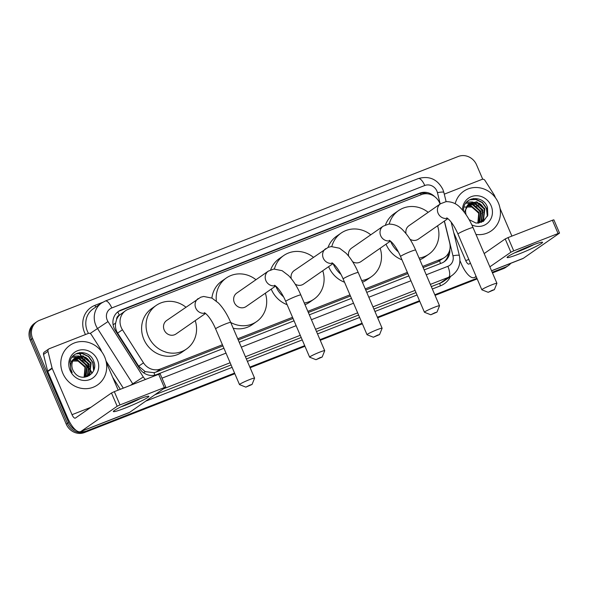 <?xml version="1.0" encoding="UTF-8"?>
<svg xmlns="http://www.w3.org/2000/svg" width="589" height="589" viewBox="0 0 589 589"><rect width="100%" height="100%" fill="white"/><g stroke="black" fill="none" stroke-linecap="round" stroke-linejoin="round"><path stroke-width="0.88" d="M440.071 204.066A14.482 13.429 55.2 0 0 439.644 202.962A14.482 13.429 55.2 0 0 421.407 194.606L128.122 309.358A14.482 13.429 55.2 0 0 125.538 310.734A14.482 13.429 55.2 0 0 122.431 329.759L143.495 362.831A14.482 13.429 55.2 0 0 160.554 368.957L222.421 344.756M116.622 319.393A14.482 13.429 -124.8 0 1 119.538 315.1L119.317 315.189A4.83 4.476 55.2 0 0 116.622 319.393L115.613 323.133C115.083 326.696 115.746 330.024 117.609 333.116L138.673 366.189L145.269 371.644L153.95 372.69L156.092 372.064L222.922 345.912M423.145 267.575L437.575 261.928L444.621 257.452A14.482 13.429 55.2 0 0 449.701 243.029L444.312 221.103M238.214 339.934L293.05 318.48M308.341 312.494L350.448 296.017M365.74 290.038L407.853 273.561M125.538 310.734L119.538 315.1M422.652 266.412L442.037 258.829A14.482 13.429 55.2 0 0 444.621 257.452M237.713 338.771L292.549 317.316M307.841 311.331L349.954 294.853M365.246 288.875L407.36 272.398M434.645 196.616A14.482 13.429 55.2 0 0 419.729 193.155L120.995 310.042A14.482 13.429 55.2 0 0 118.411 311.419A14.482 13.429 55.2 0 0 115.304 330.444L139.527 368.478A14.482 13.429 55.2 0 0 156.593 374.604L223.923 348.261M117.829 311.846A14.482 13.429 -124.8 0 1 119.803 310.867L418.536 193.98A14.482 13.429 -124.8 0 1 427.57 193.803M79.729 352.62A19.312 17.906 -124.8 0 1 81.451 353.231A19.312 17.906 -124.8 0 0 79.729 352.62M473.446 198.574A19.312 17.906 -124.8 0 1 475.168 199.192A19.312 17.906 -124.8 0 0 473.446 198.574M510.818 263.29A14.482 13.429 -124.8 0 1 508.278 265.646A14.482 13.429 -124.8 0 1 505.693 267.023L492.205 272.295M76.165 430.397A14.482 13.429 -124.8 0 1 68.633 422.527L32.623 338.506A14.482 13.429 -124.8 0 1 36.908 321.704A14.482 13.429 -124.8 0 1 39.485 320.328L458.308 156.46A14.482 13.429 -124.8 0 1 476.545 164.817L482.722 179.225M234.569 373.095L86.87 430.883A14.482 13.429 -124.8 0 1 80.479 431.663M476.913 278.28L434.8 294.758M419.508 300.743L377.394 317.221M362.102 323.199L319.989 339.676M304.697 345.662L249.861 367.116M492.47 272.921L503.315 268.672A14.482 13.429 -124.8 0 0 505.899 267.296L507.085 266.471A14.482 13.429 -124.8 0 1 504.508 267.848L492.338 272.611L504.508 267.848A14.482 13.429 -124.8 0 0 507.085 266.471L508.278 265.646M234.834 373.713L84.499 432.54A14.482 13.429 -124.8 0 1 66.263 424.183L30.245 340.155L31.431 339.33A14.482 13.429 -124.8 0 1 35.715 322.529A14.482 13.429 -124.8 0 0 31.431 339.33L67.448 423.358L31.431 339.33L32.623 338.506M84.499 432.54L85.685 431.715A14.482 13.429 -124.8 0 1 67.448 423.358A14.482 13.429 -124.8 0 0 85.685 431.715L234.702 373.404L86.87 430.883M477.046 278.59L434.932 295.067L477.046 278.59M419.64 301.053L377.527 317.53L419.64 301.053M362.235 323.508L320.121 339.986L362.235 323.508M304.83 345.971L249.994 367.426L304.83 345.971M77.498 353.164A19.312 17.906 -124.8 0 1 77.939 353.275A19.312 17.906 -124.8 0 0 77.498 353.164M85.523 357.228A19.312 17.906 -124.8 0 1 91.045 364.451A19.312 17.906 -124.8 0 0 85.523 357.228M471.215 199.126A19.312 17.906 -124.8 0 1 471.656 199.237A19.312 17.906 -124.8 0 0 471.215 199.126M479.24 203.19A19.312 17.906 -124.8 0 1 484.762 210.406A19.312 17.906 -124.8 0 0 479.24 203.19M424.154 269.917L441.75 263.033A14.482 13.429 55.2 0 0 444.334 261.656A14.482 13.429 55.2 0 0 449.797 249.626M239.215 342.275L294.051 320.821M309.343 314.835L351.456 298.358M366.748 292.38L408.862 275.902M448.59 252.931A14.482 13.429 -124.8 0 1 443.723 262.053M30.245 340.155A14.482 13.429 -124.8 0 1 34.53 323.354L36.908 321.704M477.178 278.899L435.065 295.376M419.773 301.362L377.659 317.839M362.368 323.817L320.254 340.295M304.962 346.28L250.126 367.735M455.179 203.765A24.134 22.382 -124.8 0 1 463.683 191.263A24.134 22.382 -124.8 0 1 498.382 202.888A24.134 22.382 -124.8 0 1 491.248 230.895A24.134 22.382 -124.8 0 1 475.978 234.437M481.007 221.898L483.068 219.852L484.401 209.132L476.28 202.108L469.492 203.338M478.224 223.172L481.242 221.736L483.54 219.528L484.872 208.8L476.751 201.777L469.094 203.654A10.911 10.116 -124.8 0 0 466.164 214.86M480.006 222.473L481.184 221.162L482.516 210.442L474.395 203.419L468.608 204.096M480.263 222.34L481.655 220.838L482.987 210.111L474.867 203.087L468.822 203.89M478.923 222.936L480.631 211.753L472.503 204.729L467.791 204.979M479.203 222.833L479.77 222.149L481.103 211.422L472.982 204.398L467.99 204.744M477.826 223.194L478.747 213.063L470.618 206.04L467.077 205.995M478.091 223.179L479.218 212.732L471.09 205.708L467.246 205.73M469.131 219.66L476.118 223.128L483.429 221.354L487.788 215.235L487.493 207.438C483.643 195.202 465.362 196.049 463.683 207.946L463.484 211.237M462.49 210.052A15.734 14.592 -124.8 0 1 474.278 195.865A15.734 14.592 -124.8 0 1 491.108 205.738A15.734 14.592 -124.8 0 1 488.259 222.495A15.734 14.592 -124.8 0 1 471.818 224.865M464.257 212.217L469.094 203.654M463.867 207.019L472.356 207.026L478.798 213.395M481.39 222.443L481.684 221.412M481.706 221.331L481.876 220.529M481.971 219.947L481.905 215.427M474.66 204.884L470.883 203.367M470.397 203.264L465.781 203.205M483.12 221.56L483.768 219.218M483.856 218.637L483.79 214.116M476.545 203.573L472.768 202.056M472.282 201.953L466.672 202.108M487.685 215.559L486.691 208.418L482.398 202.432L476 199.318L470.096 199.583M481.184 213.593L476.022 206.135M483.068 212.283L477.907 204.825M487.346 216.472L486.455 208.58L482.163 202.601L475.765 199.487L469.639 199.818M530.763 245.768A19.312 1.568 -23.2 0 1 542.307 242.167A19.312 1.568 -23.2 0 1 518.887 254.028A19.312 1.568 -23.2 0 1 507.166 257.224A19.312 1.568 -23.2 0 1 530.763 245.768M514.58 252.865A15.447 1.252 156.8 0 0 519.196 251.157A15.447 1.252 156.8 0 0 534.032 244.531M444.283 194.164L482.089 179.365A2.415 2.238 55.2 0 1 484.931 180.389L494.267 195.04A2.415 2.238 55.2 0 1 494.458 195.408L495.496 197.816M459.928 260.559L461.29 263.739A19.312 7.061 -111.4 0 0 474.263 277.588A19.312 7.061 -111.4 0 0 474.815 277.294L476.103 276.396M491.572 270.822L522.804 258.6A19.312 7.061 -111.4 0 0 523.349 258.306L559.55 233.089L558.077 233.524L552.386 220.257L553.866 219.822L559.55 233.089M513.726 250.87L510.891 252.21L505.2 238.943L508.035 237.603L513.726 250.87L558.077 233.524M489.857 266.832L510.891 252.21M508.035 237.603L552.386 220.257M505.2 238.943L484.173 253.564M470.42 263.128L469.124 264.027A4.83 1.767 68.6 0 1 468.991 264.1A4.83 1.767 68.6 0 1 465.744 260.64L453.721 232.581M511.9 236.093L500.054 208.447M492.316 290.244L488.185 292.313L494.377 289.655L492.316 290.244M488.185 292.313L481.883 289.817A8.209 0.663 -23.2 0 1 481.839 289.773A8.209 0.663 -23.2 0 1 491.903 284.789A8.209 0.663 -23.2 0 1 496.925 283.309A8.209 0.663 -23.2 0 1 496.917 283.368L494.377 289.655M446.756 217.871C450.202 219.888 454.701 226.39 457.955 234.054A8.209 0.663 156.8 0 1 468.019 229.062A8.209 0.663 156.8 0 1 473.041 227.59C469.61 219.609 465.538 213.159 460.819 208.241C456.954 203.772 452.028 201.578 446.035 201.652L440.535 203.742L408.965 225.697A8.209 7.605 55.2 0 0 406.042 233.649M398.378 251.93A26.549 24.62 -124.8 0 1 390.64 241.438A26.549 24.62 -124.8 0 1 390.5 241.092M389.226 224.056A26.549 24.62 -124.8 0 1 398.495 210.634A26.549 24.62 -124.8 0 1 428.188 212.327M401.948 259.786A26.549 24.62 -124.8 0 1 386.185 244.531A26.549 24.62 -124.8 0 1 386.038 244.17M385.471 224.932A26.549 24.62 -124.8 0 1 394.041 213.733L398.495 210.634M410.018 239.244A8.209 7.605 55.2 0 0 418.337 239.171L447.883 218.622M437.561 225.801A26.549 24.62 -124.8 0 1 428.814 254.227A26.549 24.62 -124.8 0 1 419.081 258.092M428.814 254.227L424.36 257.327A26.549 24.62 -124.8 0 1 419.81 259.778M434.91 312.7L430.78 314.769L436.972 312.118L434.91 312.7M430.78 314.769L424.478 312.273A8.209 0.663 -23.2 0 1 424.433 312.236A8.209 0.663 -23.2 0 1 434.498 307.244A8.209 0.663 -23.2 0 1 439.519 305.772A8.209 0.663 -23.2 0 1 439.512 305.831L436.972 312.118M389.351 240.327C392.797 242.351 397.295 248.852 400.549 256.517A8.209 0.663 156.8 0 1 410.614 251.525A8.209 0.663 156.8 0 1 415.635 250.045C412.204 242.072 408.133 235.622 403.413 230.697C399.548 226.235 394.623 224.041 388.63 224.114L383.13 226.205L351.567 248.153A8.209 7.605 55.2 0 0 348.636 256.105M340.972 274.386A26.549 24.62 -124.8 0 1 333.234 263.894A26.549 24.62 -124.8 0 1 333.094 263.555L303.526 284.089A8.209 7.605 55.2 0 1 295.207 284.163M331.821 246.511A26.549 24.62 -124.8 0 1 341.09 233.097A26.549 24.62 -124.8 0 1 370.783 234.79M344.55 282.241A26.549 24.62 -124.8 0 1 328.78 266.994A26.549 24.62 -124.8 0 1 328.633 266.633M328.066 247.387A26.549 24.62 -124.8 0 1 336.636 236.189L341.09 233.097M352.612 261.707A8.209 7.605 55.2 0 0 360.932 261.626L390.485 241.078M380.155 248.263A26.549 24.62 -124.8 0 1 371.409 276.69A26.549 24.62 -124.8 0 1 361.675 280.555M371.409 276.69L366.954 279.782A26.549 24.62 -124.8 0 1 362.404 282.241M377.505 335.163L373.382 337.232L379.566 334.581L377.505 335.163M373.382 337.232L367.072 334.736A8.209 0.663 -23.2 0 1 367.028 334.692A8.209 0.663 -23.2 0 1 377.093 329.707A8.209 0.663 -23.2 0 1 382.114 328.228A8.209 0.663 -23.2 0 1 382.106 328.287L379.566 334.581M331.953 262.79C335.391 264.814 339.89 271.308 343.144 278.972A8.209 0.663 156.8 0 1 353.209 273.988A8.209 0.663 156.8 0 1 358.23 272.508C354.799 264.527 350.727 258.078 346.008 253.16L339.522 248.219L331.224 246.57L328.235 247.321L294.161 270.616A8.209 7.605 55.2 0 0 291.231 278.568M283.574 296.849A26.549 24.62 -124.8 0 1 275.829 286.357A26.549 24.62 -124.8 0 1 275.689 286.011L246.121 306.545A8.209 7.605 55.2 0 1 234.326 302.591A8.209 7.605 55.2 0 1 236.756 293.072L268.319 271.124A8.209 7.605 55.2 0 0 265.889 280.644A8.209 7.605 55.2 0 0 275.254 285.68M274.415 268.974A26.549 24.62 -124.8 0 1 283.684 255.552A26.549 24.62 -124.8 0 1 313.377 257.246M287.145 304.704A26.549 24.62 -124.8 0 1 271.382 289.449A26.549 24.62 -124.8 0 1 271.227 289.089M270.66 269.85A26.549 24.62 -124.8 0 1 279.23 258.652L283.684 255.552M322.75 270.719A26.549 24.62 -124.8 0 1 314.003 299.146A26.549 24.62 -124.8 0 1 304.27 303.011M314.003 299.146L309.549 302.245A26.549 24.62 -124.8 0 1 304.999 304.697M320.099 357.619L315.976 359.695L322.168 357.037L320.099 357.619M315.976 359.695L309.667 357.192A8.209 0.663 -23.2 0 1 309.623 357.155A8.209 0.663 -23.2 0 1 319.687 352.163A8.209 0.663 -23.2 0 1 324.708 350.691A8.209 0.663 -23.2 0 1 324.701 350.749L322.168 357.037M216.354 301.082A26.549 24.62 -124.8 0 1 226.279 278.015A26.549 24.62 -124.8 0 1 255.972 279.709M211.893 298.071A26.549 24.62 -124.8 0 1 221.825 281.108L226.279 278.015M265.344 293.182A26.549 24.62 -124.8 0 1 256.598 321.609A26.549 24.62 -124.8 0 1 230.726 322.463M256.598 321.609L252.144 324.708A26.549 24.62 -124.8 0 1 233.192 328.213M249.979 385.059L245.849 387.128L252.04 384.477L249.979 385.059M245.849 387.128L239.546 384.632A8.209 0.663 -23.2 0 1 239.495 384.588A8.209 0.663 -23.2 0 1 249.567 379.603A8.209 0.663 -23.2 0 1 254.581 378.123A8.209 0.663 -23.2 0 1 254.581 378.19L252.04 384.477M204.42 312.685C207.865 314.71 212.364 321.204 215.618 328.868A8.209 0.663 156.8 0 1 225.683 323.884A8.209 0.663 156.8 0 1 230.704 322.404C227.273 314.423 223.194 307.973 218.482 303.055L211.996 298.115L203.698 296.466L200.709 297.217L166.628 320.512A8.209 7.605 55.2 0 0 164.206 330.031A8.209 7.605 55.2 0 0 176.001 333.985L205.546 313.436M195.224 320.622A26.549 24.62 -124.8 0 1 186.47 349.041A26.549 24.62 -124.8 0 1 148.303 336.253A26.549 24.62 -124.8 0 1 156.159 305.448A26.549 24.62 -124.8 0 1 185.852 307.141M186.47 349.041L182.023 352.141A26.549 24.62 -124.8 0 1 143.849 339.345A26.549 24.62 -124.8 0 1 151.704 308.548L156.159 305.448M137.046 399.813A19.312 1.568 -23.2 0 1 148.59 396.206A19.312 1.568 -23.2 0 1 125.17 408.074A19.312 1.568 -23.2 0 1 113.449 411.269A19.312 1.568 -23.2 0 1 137.046 399.813M120.87 406.903A15.447 1.252 156.8 0 0 125.479 405.203A15.447 1.252 156.8 0 0 140.315 398.569M52.075 368.044A2.415 2.238 55.2 0 0 52.207 368.442L47.761 371.541A2.415 2.238 -124.8 0 1 47.621 371.144L52.075 368.044L47.974 351.353A2.415 2.238 55.2 0 1 49.255 348.717L88.372 333.411A2.415 2.238 55.2 0 1 91.221 334.434L100.55 349.078A2.415 2.238 55.2 0 1 100.748 349.454L101.779 351.861M47.761 371.541L67.573 417.778A19.312 7.061 -111.4 0 0 80.553 431.634A19.312 7.061 -111.4 0 0 81.098 431.339L117.174 406.248L111.483 392.988L75.407 418.072A4.83 1.767 68.6 0 1 75.274 418.146A4.83 1.767 68.6 0 1 72.027 414.685L52.207 368.442M47.621 371.144L43.52 354.445A2.415 2.238 -124.8 0 1 44.366 352.045L48.821 348.946M80.553 431.634L129.087 412.646A19.312 7.061 -111.4 0 0 129.632 412.352L165.833 387.128L164.36 387.562L158.669 374.295L160.149 373.86L165.833 387.128M111.483 392.988L114.318 391.648L120.009 404.915L164.36 387.562M120.009 404.915L117.174 406.248M114.318 391.648L158.669 374.295M118.183 390.139L106.337 362.493M62.832 373.308A24.134 22.382 -124.8 0 1 69.966 345.301A24.134 22.382 -124.8 0 1 104.673 356.934A24.134 22.382 -124.8 0 1 97.531 384.934A24.134 22.382 -124.8 0 1 62.832 373.308M87.29 375.944L89.351 373.897L90.684 363.17L82.563 356.146L75.775 357.383M84.507 377.21L87.525 375.782L89.822 373.573L91.155 362.846L83.034 355.822L75.377 357.7A10.911 10.116 -124.8 0 0 72.808 369.855A10.911 10.116 -124.8 0 0 74.619 372.785C82.423 383.395 98.967 373.19 93.776 361.484C89.926 349.248 71.644 350.094 69.966 361.985L70.952 370.267L72.189 372.587L71.181 370.216C69.657 364.62 71.063 360.446 75.377 357.7M86.288 376.518L87.466 375.208L88.799 364.488L80.678 357.464L74.891 358.134M86.546 376.386L87.938 374.884L89.27 364.157L81.149 357.133L75.105 357.935M85.214 376.982L86.914 365.798L78.793 358.775L74.081 359.025M85.486 376.879L86.053 376.194L87.386 365.467L79.265 358.443L74.273 358.789M84.117 377.232L85.03 367.109L76.909 360.085L73.36 360.041M84.374 377.218L85.501 366.778L77.38 359.754L73.529 359.776M97.391 359.783A15.734 14.592 -124.8 0 1 89.926 379.537A15.734 14.592 -124.8 0 1 70.106 370.459A15.734 14.592 -124.8 0 1 77.571 350.705A15.734 14.592 -124.8 0 1 97.391 359.783M70.15 361.064L78.639 361.064L85.081 367.44M87.673 376.481L87.975 375.451M87.989 375.37L88.166 374.567M88.254 373.986L88.188 369.472M80.943 358.929L77.166 357.413M76.68 357.309L76.069 357.206M76.033 357.199L72.064 357.251M89.403 375.605L90.051 373.257M90.146 372.675L90.073 368.154M82.828 357.619L79.051 356.102M78.565 355.999L72.955 356.154M93.968 369.605L92.974 362.456L88.681 356.478L82.283 353.363L76.379 353.628M87.466 367.639L82.305 360.181M89.351 366.329L84.19 358.87M93.636 370.518L92.738 362.625L88.446 356.639L82.048 353.525L75.922 353.864M113.103 324.723L115.613 323.133M421.12 194.716A14.482 5.294 -111.4 0 0 420.436 193.406M440.513 263.519A14.482 5.294 -111.4 0 0 439.571 260.934M447.89 254.117A14.482 2.076 -13.8 0 1 448.435 254.08M154.848 375.141A14.482 5.294 -111.4 0 0 153.95 372.69M143.547 372.734L145.269 371.644M119.317 315.189A14.482 5.294 -111.4 0 0 117.734 311.927M437.575 261.928L442.037 258.829M156.092 372.064L160.554 368.957M138.673 366.189L143.495 362.831M117.609 333.116L122.431 329.759M418.536 193.98L419.729 193.155M440.219 203.956L437.443 192.662A9.652 8.953 55.2 0 0 436.913 191.079A9.652 8.953 55.2 0 0 424.757 185.506L111.792 307.959A9.652 8.953 55.2 0 0 107.213 320.077A9.652 8.953 55.2 0 0 108.001 321.565L143.282 376.953A9.652 8.953 55.2 0 0 145.512 379.449M437.443 192.662A9.652 1.384 -13.8 0 1 443.856 192.426L442.818 189.341C437.362 179.144 429.175 175.559 418.271 178.585A9.652 3.534 68.6 0 1 424.757 185.506M133.085 384.308A19.312 17.906 -124.8 0 1 132.731 383.778L97.45 328.39A19.312 17.906 -124.8 0 1 95.874 325.415A19.312 17.906 -124.8 0 1 101.588 303.018L93.128 308.901A19.312 17.906 55.2 0 0 87.415 331.298A19.312 17.906 55.2 0 0 88.453 333.381M90.132 333.477L108.001 321.565M85.501 334.537A21.719 20.144 -124.8 0 1 94.881 305.367L102.663 302.319M450.489 276.528A21.719 20.144 -124.8 0 1 440.417 285.849L432.333 289.008M417.041 294.993L374.928 311.471M359.636 317.449L317.523 333.926M302.231 339.912L247.402 361.366M232.11 367.352L147.221 400.564A21.719 20.144 -124.8 0 1 145.939 401.013M120.318 389.307L112.705 377.358M505.693 267.023L503.315 268.672M68.633 422.527L66.263 424.183M452.116 275.402A19.312 17.906 -124.8 0 1 448.671 277.235L440.211 283.118A19.312 17.906 55.2 0 0 443.65 281.284L452.116 275.402C458.603 270.366 461.018 263.754 459.368 255.552L451.145 222.082M143.282 376.953L130.544 385.302M106.027 361.028L123.3 388.136M426.237 274.783L447.854 266.324A9.652 3.534 68.6 0 1 448.671 277.235L430.36 284.399M415.068 290.384L372.955 306.862M357.663 312.84L315.549 329.317M300.257 335.303L245.422 356.757M230.13 362.743L163.455 388.828M154.995 394.711L231.079 364.944M246.371 358.959L301.2 337.504M316.492 331.526L358.605 315.049M373.897 309.063L416.011 292.586M431.303 286.607L440.211 283.118A2.415 0.883 -111.4 0 0 440.417 285.849M447.854 266.324A9.652 8.953 55.2 0 0 452.956 255.795L444.415 221.03M161.99 378.167L226.014 353.12M241.306 347.142L296.134 325.688M311.426 319.702L353.54 303.225M368.832 297.239L410.945 280.769M94.881 305.367A2.415 0.883 -111.4 0 0 95.948 306.943M452.956 255.795A9.652 1.384 -13.8 0 1 459.368 255.552M418.271 178.585L105.306 301.031A9.652 3.534 68.6 0 1 111.792 307.959M119.803 310.867L120.995 310.042M80.126 354.004L80.575 354.711M80.737 354.961L81.164 355.631M81.392 355.992L82.21 357.28M82.74 358.105L85.066 361.764M87.312 365.283L89.602 368.876M90.264 369.921L90.912 370.937M91.133 371.276L91.693 372.16M91.847 372.403L92.223 372.999M473.122 198.626A19.312 17.906 -124.8 0 1 474.616 199.134M471.458 199.038A19.312 17.906 -124.8 0 1 472.003 199.185M480.69 204.273A19.312 17.906 -124.8 0 1 483.54 207.799M474.815 277.294L476.251 276.734M491.543 270.749L523.349 258.306M465.744 260.64L468.829 259.432M484.121 253.447L484.622 253.255M440.535 203.742A8.209 7.605 55.2 0 0 438.106 213.262A8.209 7.605 55.2 0 0 447.471 218.298M383.13 226.205A8.209 7.605 55.2 0 0 380.7 235.725A8.209 7.605 55.2 0 0 390.065 240.761M325.724 248.661A8.209 7.605 55.2 0 0 323.295 258.181A8.209 7.605 55.2 0 0 332.66 263.224M268.319 271.124L273.819 269.033L282.116 270.682L288.603 275.623C293.322 280.541 297.393 286.99 300.824 294.971A8.209 0.663 156.8 0 0 295.811 296.444A8.209 0.663 156.8 0 0 285.739 301.435L309.623 357.155M198.191 298.557A8.209 7.605 55.2 0 0 195.769 308.084A8.209 7.605 55.2 0 0 205.134 313.12M81.098 431.339L129.632 412.352M72.027 414.685L90.905 407.301M47.974 351.353L43.52 354.445M79.405 352.671A19.312 17.906 -124.8 0 1 80.899 353.172M77.741 353.083A19.312 17.906 -124.8 0 1 78.293 353.231M86.973 358.318A19.312 17.906 -124.8 0 1 89.822 361.845M105.306 301.031L101.588 303.018M446.116 201.644L443.856 192.426M91.994 373.286L91.729 372.874M91.59 372.653L90.964 371.666M90.758 371.35L90.286 370.606M89.572 369.494L87.79 366.689M84.006 360.748L82.18 357.884M81.606 356.986L80.958 355.97M80.752 355.646L80.251 354.858M80.104 354.622L79.574 353.79M474.263 277.588L476.28 276.801M457.955 234.054L481.839 289.773M473.041 227.59L496.925 283.309M400.549 256.517L424.433 312.236M415.635 250.045L439.519 305.772M343.144 278.972L367.028 334.692M358.23 272.508L382.114 328.228M300.824 294.971L324.708 350.691M274.548 285.245C277.993 287.27 282.484 293.771 285.739 301.435M215.618 328.868L239.495 384.588M230.704 322.404L254.581 378.123"/></g></svg>
